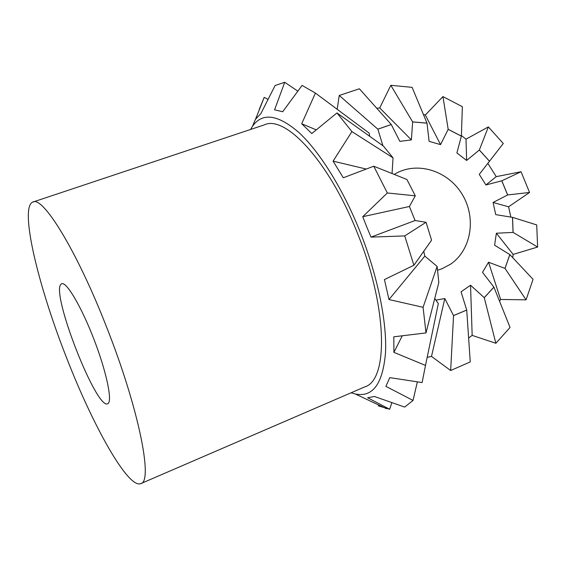 <?xml version="1.0" encoding="UTF-8"?>
<svg xmlns="http://www.w3.org/2000/svg" width="566" height="566" viewBox="0 0 566 566"><rect width="100%" height="100%" fill="white"/><g stroke="black" fill="none" stroke-linecap="round" stroke-linejoin="round"><path stroke-width="0.85" d="M394.276 174.434C415.968 160.815 447.253 170.069 461.792 193.706C476.636 217.153 471.641 249.924 450.479 264.251L441.919 268.793L437.667 270.223M337.173 109.288L339.239 95.47L377.833 129.161L382.913 145.738M376.758 108.255L379.729 107.957L411.383 139.901L399.865 141.366L391.262 124.499L359.375 88.784L339.239 95.47M379.729 107.957L390.816 85.317L412.635 121.888L411.383 139.901M423.375 114.417L425.342 115.018L440.553 144.627L429.106 141.33L426.997 123.119L412.105 87.348L390.816 85.317M425.342 115.018L442.945 96.588L448.18 129.31L440.553 144.627M461.396 135.55L466.009 139.158L466.632 160.454L456.896 152.962L461.382 136.095L462.351 106.691L442.945 96.588M466.009 139.158L488.352 126.918L479.352 149.99L466.632 160.454M487.885 163.39L496.226 176.649L485.925 184.962L479.268 174.392L503.287 143.481L488.352 126.918M496.226 176.649L521.045 171.739L501.837 180.795L485.925 184.962M435.884 300.129L444.805 298.544L453.543 315.616L450.663 370.511L470.254 361.907L466.724 310.069L461.057 291.83L470.544 285.207L484.263 297.681L495.858 343.286L510.051 327.438L493.92 287.153L482.508 272.303L488.55 262.228L505.028 268.418L526.069 299.839L533.059 279.349L509.853 254.608L494.585 245.198L496.382 233.22L513.107 232.421L537.629 247.045L536.717 224.928L512.541 217.372L495.724 214.613L493.085 202.472L507.638 194.945L529.557 192.468L521.045 171.739M529.557 192.468L508.579 206.795L510.857 217.103M537.629 247.045L513.164 254.41L512.718 257.664M526.069 299.839L500.599 299.456L499.573 301.268M495.858 343.286L472.164 335.376L468.627 338.008M450.663 370.511L431.504 356.41L427.174 357.351M426.997 123.119L412.635 121.888M426.997 123.169L412.614 121.931M461.382 136.095L448.18 129.31M461.361 136.144L448.145 129.345M489.548 161.268L479.352 149.99M489.519 161.303L479.303 150.011M507.638 194.945L501.837 180.795M507.596 194.973L501.787 180.809M493.085 202.472L508.579 206.795M513.107 232.421L512.541 217.372M513.058 232.435L512.492 217.365M496.382 233.22L513.164 254.41M505.028 268.418L509.853 254.608M504.978 268.418L509.81 254.587M488.55 262.228L500.599 299.456M484.263 297.681L493.92 287.153M484.213 297.666L493.885 287.125M470.544 285.207L472.164 335.376M453.543 315.616L466.724 310.069M453.507 315.587L466.702 310.041M444.805 298.544L431.504 356.41M391.269 124.534L377.826 129.211M391.262 124.499L377.833 129.161M66.576 357.776C38.155 285.88 19.456 208.076 32.616 202.147C42.259 194.93 76.375 249.62 106.358 326.504C138.889 408.482 153.436 482.366 140.672 483.668C127.966 488.564 93.072 426.134 66.576 357.776M140.984 483.534L364.674 386.918C388.743 380.288 387.745 306.722 356.778 231.551C328.712 160.843 284.981 114.382 264.124 124.952L33.38 201.892M107.646 403.756C96.461 409.954 51.152 294.193 60.845 284.365L61.609 283.743C66.307 281.153 81.525 306.843 94.133 339.791C106.804 372.711 112.79 402.242 107.667 403.749L107.646 403.756M250.575 129.465L252.542 126.183C262.391 112.28 277.849 114.396 298.919 132.536C319.288 151.348 342.38 187.976 359.417 230.086C377.352 274.552 387.066 321.644 385.51 352.66C382.885 383.783 372.831 397.558 355.342 394.007L351.168 392.747M366.761 226.931L362.749 216.693L387.328 192.971L415.288 195.822L409.402 206.498L415.097 220.521L370.999 237.112L366.761 226.931M415.288 195.822L406.919 179.493L373.751 166.213L387.328 192.971M373.751 166.213L343.307 177.781L333.084 161.154L351.911 131.588L393.045 157.857L392.054 173.543M393.045 157.857L383.472 146.134L336.954 112.938L351.911 131.588M336.954 112.938L311.781 133.548L301.713 123.749L315.404 93.086L369.166 133.102L369.69 136.3M252.542 126.183L257.219 115.096L255.69 119.072L260.813 113.702L275.118 85.494L284.726 82.282L274.567 109.832L282.696 111.728L302.081 85.402L315.404 93.086M257.219 115.096L264.18 97.366L268.022 99.397M259.207 109.479L264.18 97.366M351.111 392.776L351.599 393.045M391.884 402.638L389.663 409.268L378.336 405.857M389.663 409.268L367.617 397.728L374.48 396.504L404.683 407.081L413.031 400.424L385.87 386.345L389.804 377.635L422.102 382.559L425.505 365.417L393.915 352.37L393.802 336.805L426 332.921L438.827 282.476L437.136 266.423L423.078 307.296L426 332.921M423.078 307.296L388.983 299.548L384.441 279.576L413.902 265.27L431.582 240.189L426.049 222.282L404.74 235.916L413.902 265.27M404.74 235.916L370.999 237.112M417.361 381.859L413.031 400.424M434.752 298.494L438.332 303.609L425.505 365.417M402.249 335.808L393.915 352.37M423.771 251.269L424.811 256.108L437.136 266.423M424.811 256.108L388.983 299.548M415.097 220.521L426.049 222.282M362.749 216.693L409.402 206.498M333.084 161.154L366.259 169.05M301.713 123.749L316.245 129.876M284.726 82.282L297.822 91.14M355.342 394.007L386.373 408.645"/></g></svg>
